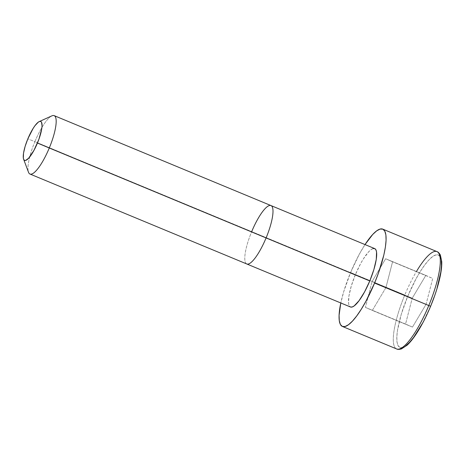 <?xml version="1.0" encoding="UTF-8"?>
<svg xmlns="http://www.w3.org/2000/svg" width="465" height="465" viewBox="0 0 465 465"><rect width="100%" height="100%" fill="white"/><g stroke="black" fill="none" stroke-linecap="round" stroke-linejoin="round"><path stroke-width="0.35" stroke-dasharray="2.33 1.74" d="M396.587 348.93A52.685 13.101 112.5 0 1 404.788 295.013A52.685 13.101 -67.5 0 0 396.599 348.936M441.273 260.476L440.233 256.913L438.379 255.047L435.781 254.96L432.549 256.651L428.8 260.057L424.685 265.05L420.348 271.426L415.972 278.954L407.741 296.257A50.046 12.445 -67.5 0 0 399.912 347.46A50.046 12.445 -67.5 0 0 430.544 306.249A50.046 12.445 -67.5 0 0 438.379 255.047A50.046 12.445 -67.5 0 0 407.741 296.257L401.249 314.317L397.482 330.394L396.819 336.893L397.011 342.031L398.057 345.594L399.912 347.46L402.504 347.541L405.736 345.85M350.581 272.531L404.788 295.013L350.581 272.531L359.247 254.32L365.013 244.578A52.685 13.101 112.5 0 0 350.581 272.531A52.685 13.101 112.5 0 0 340.793 302.971L343.751 291.543L350.581 272.531M373.093 248.554L371.053 249.624L368.681 251.774L363.345 258.953L360.578 263.707L355.382 274.635A31.608 7.859 -67.5 0 0 350.471 306.987L349.267 305.796L348.605 303.54L348.901 296.193L351.284 286.045L355.382 274.635L251.693 231.622L355.382 274.635A31.608 7.859 -67.5 0 1 374.697 248.595M246.781 263.975A31.608 7.859 112.5 0 1 251.693 231.622A31.608 7.859 -67.5 0 0 246.781 263.975M29.963 174.032A31.608 7.859 112.5 0 1 34.875 141.68L27.848 138.82L34.875 141.68A31.608 7.859 -67.5 0 0 28.51 172.282M51.917 115.843A31.608 7.859 -67.5 0 0 34.875 141.68L251.693 231.622L34.875 141.68A31.608 7.859 112.5 0 1 54.19 115.64M271.002 205.577A31.608 7.859 -67.5 0 0 251.693 231.622M434.077 297.141L437.036 288.184M422.313 323.547L430.544 306.249M425.8 275.414L432.729 278.454L426.074 304.29L412.484 327.087L405.556 324.053L412.217 298.216L425.8 275.414L385.642 258.761L372.058 281.558L412.217 298.216L425.8 275.414L385.642 258.761L392.57 261.795L385.915 287.632L426.074 304.29L412.484 327.087L365.397 307.394L372.058 281.558L412.217 298.216L405.556 324.053L365.397 307.394L412.484 327.087L372.325 310.428L385.915 287.632L426.074 304.29L432.729 278.454L392.57 261.795L425.8 275.414M436.972 251.612A52.685 13.101 -67.5 0 0 404.788 295.013M372.058 281.558L385.642 258.761L392.57 261.795L385.915 287.632L372.325 310.428L365.397 307.394L372.058 281.558"/><path stroke-width="0.7" d="M428.788 305.534A52.685 13.101 112.5 0 1 396.587 348.93A52.685 13.101 -67.5 0 0 428.788 305.534L374.581 283.051A52.685 13.101 112.5 0 1 342.397 326.453A52.685 13.101 112.5 0 1 340.793 302.971L339.084 315.311L339.287 320.711L340.386 324.465L342.339 326.424L345.071 326.517L348.471 324.739L352.418 321.152L356.754 315.898L361.311 309.184L365.92 301.262L374.581 283.051L428.788 305.534A52.685 13.101 -67.5 0 0 436.972 251.612A52.685 13.101 112.5 0 1 428.788 305.534L430.619 306.284L428.788 305.534M434.077 297.141L430.619 306.284C426.388 316.398 421.813 325.285 416.89 332.952C413.461 338.253 410.194 342.345 407.09 345.222L401.44 348.919C399.121 349.511 397.511 349.517 396.599 348.936L342.397 326.453M350.436 306.97L352.075 307.028L354.115 305.958L359.085 300.657L364.589 291.875L369.785 280.947L266.09 237.929A31.608 7.859 112.5 0 1 246.781 263.975A31.608 7.859 -67.5 0 0 266.09 237.929L37.45 143.028A21.07 5.237 112.5 0 1 23.605 159.222A21.07 5.237 112.5 0 1 27.848 138.82L33.16 128.369L34.98 125.684L38.293 122.15L39.659 121.435L40.746 121.47L41.53 122.254L42.048 125.922L41.769 128.66L38.938 139.192L33.986 150.317L28.586 158.269L25.645 160.419L24.552 160.379L23.773 159.594L23.331 158.094L23.529 153.194L25.116 146.429L27.848 138.82A21.07 5.237 112.5 0 1 39.211 121.597A21.07 5.237 112.5 0 1 37.45 143.028L49.278 147.992A31.608 7.859 112.5 0 1 29.963 174.032L350.471 306.987A31.608 7.859 -67.5 0 0 369.785 280.947A31.608 7.859 -67.5 0 0 374.697 248.595L271.002 205.577A31.608 7.859 112.5 0 1 266.09 237.929A31.608 7.859 -67.5 0 0 271.002 205.577L54.19 115.64A31.608 7.859 112.5 0 1 49.278 147.992L369.785 280.947L373.883 269.537L376.266 259.389L376.563 252.036L375.9 249.786L374.732 248.606L373.093 248.554M23.605 159.222L28.51 172.282A31.608 7.859 -67.5 0 0 49.278 147.992A31.608 7.859 -67.5 0 0 51.917 115.843L39.211 121.597M437.036 288.184L440.803 272.112L441.471 265.608L441.273 260.476M405.736 345.85L409.485 342.443L413.606 337.456L422.313 323.547M251.693 231.622A31.608 7.859 112.5 0 1 271.002 205.577M365.013 244.578L372.75 234.43L376.697 230.843L380.097 229.065L382.829 229.152L384.782 231.117L385.88 234.871L386.084 240.271L385.386 247.118L383.811 255.14L378.301 273.461L374.581 283.051A52.685 13.101 112.5 0 0 382.771 229.129A52.685 13.101 112.5 0 0 365.013 244.578M416.442 271.531A52.685 13.101 112.5 0 1 436.984 251.617L382.771 229.129M436.972 251.612C438.024 251.844 439.163 252.989 440.378 255.047L441.75 261.661C441.907 265.904 441.314 271.118 439.977 277.309C437.995 286.347 434.874 296.002 430.619 306.284"/></g></svg>
